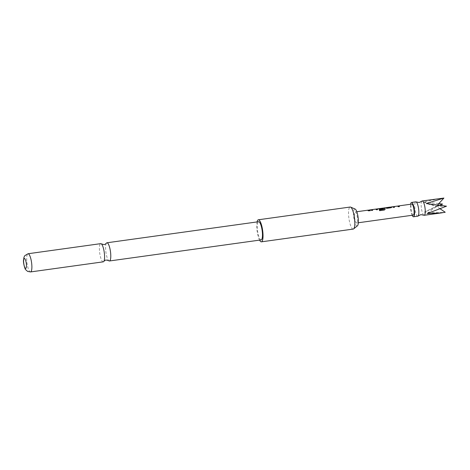 <?xml version="1.0" encoding="UTF-8"?>
<svg xmlns="http://www.w3.org/2000/svg" width="470" height="470" viewBox="0 0 470 470"><rect width="100%" height="100%" fill="white"/><g stroke="black" fill="none" stroke-linecap="round" stroke-linejoin="round"><path stroke-width="0.35" stroke-dasharray="2.35 1.76" d="M368.31 210.93C369.261 210.554 369.344 210.343 368.562 210.307C367.581 210.589 367.499 210.795 368.31 210.93L367.722 210.748L368.333 211.024C369.291 210.648 369.373 210.448 368.586 210.413C367.605 210.689 367.522 210.895 368.333 211.024M369.126 210.413L368.562 210.307L369.126 210.413M423.84 215.201A7.238 1.81 82.1 0 1 421.661 209.826A7.238 1.81 82.1 0 1 421.373 202.37A7.238 1.81 82.1 0 1 421.884 201.142M106.355 243.219A9.183 2.297 -97.9 0 0 105.915 252.196A9.183 2.297 -97.9 0 0 108.787 260.721M439.162 198.604L423.505 202.071L438.874 203.569M417.801 216.177A7.238 1.81 82.1 0 1 415.392 211.383A7.238 1.81 82.1 0 1 414.969 203.257A7.238 1.81 82.1 0 1 415.809 201.847M394.459 207.264L393.39 207.505L392.738 206.765M392.644 206.753L397.702 206.107M390.652 207.388L391.815 207.27L391.075 207.828L387.151 208.375L385.541 207.811M389.988 207.194L390.441 207.129M382.756 208.51L383.079 208.939L379.866 209.385L378.162 208.786M378.074 208.78L383.015 208.151M372.598 210.296L371.535 210.542L370.877 209.802M370.789 209.79L375.841 209.144M357.37 221.887A5.564 1.392 -97.9 0 0 357.041 215.642A5.564 1.392 -97.9 0 0 355.191 211.952A5.564 1.392 -97.9 0 0 354.545 213.039A5.564 1.392 -97.9 0 0 354.868 219.29A5.564 1.392 -97.9 0 0 356.724 222.98A5.564 1.392 -97.9 0 0 357.37 221.887M413.3 215.119A5.564 1.392 82.1 0 1 411.45 211.43A5.564 1.392 82.1 0 1 411.121 205.179A5.564 1.392 82.1 0 1 411.767 204.092M357.435 225.806A8.56 2.139 82.1 0 1 356.736 225.859A8.56 2.139 82.1 0 1 353.687 216.494A8.56 2.139 82.1 0 1 355.038 209.009M353.217 229.084A11.133 2.779 82.1 0 1 352.7 228.972A11.133 2.779 82.1 0 1 348.699 216.459A11.133 2.779 82.1 0 1 350.156 207.035M259.587 240.123A11.133 2.779 82.1 0 1 256.896 229.207A11.133 2.779 82.1 0 1 257.061 221.934M103.253 261.837A9.183 2.297 82.1 0 1 102.824 261.749A9.183 2.297 82.1 0 1 99.611 252.237A9.183 2.297 82.1 0 1 100.727 243.648M261.144 239.906A9.183 2.297 82.1 0 1 260.715 239.817A9.183 2.297 82.1 0 1 257.501 230.306A9.183 2.297 82.1 0 1 258.618 221.717M412.155 215.278A7.238 1.81 82.1 0 1 410.621 204.25M440.079 205.255L424.439 212.105C431.196 212.798 438.122 212.845 445.219 212.252M446.5 206.195L436.395 206.289L426.249 203.545M440.214 208.874L436.395 206.289L437.64 204.92M439.568 205.184L436.395 206.289L427.183 213.58M423.505 202.071L436.395 206.289L424.439 212.105M370.207 210.63L369.144 210.877L368.151 210.337L369.255 210.072M368.633 210.196L368.133 210.231M377.492 209.62L376.429 209.861L375.736 209.221L372.005 209.626M371.588 209.861L375.495 209.209M375.512 209.314L376.817 209.062M382.886 208.116L383.826 209.203M385.106 209.215L384.354 210.102L379.643 210.754L379.337 209.879M378.873 208.85L382.78 208.192M382.797 208.304L384.102 208.051M382.897 208.228L379.167 208.627M379.178 208.739L383.085 208.192M385.095 207.875L385.805 208.11L385.112 207.981L386.217 207.716M386.234 207.828L386.88 207.91M399.353 206.583L398.29 206.829L397.591 206.183L393.86 206.589M393.872 206.7L397.779 206.148M393.449 206.824L397.35 206.171M397.367 206.277L398.672 206.03M30.55 271.936A9.183 2.297 82.1 0 1 30.121 271.848A9.183 2.297 82.1 0 1 26.907 262.336A9.183 2.297 82.1 0 1 28.024 253.747M355.191 211.952L356.801 211.729M356.724 222.98L358.334 222.757M371.958 209.738L375.924 209.185"/><path stroke-width="0.7" d="M410.621 204.25A7.238 1.81 82.1 0 1 410.698 203.851A7.238 1.81 82.1 0 1 411.538 202.441L415.809 201.847A7.238 1.81 82.1 0 1 416.173 201.936L419.164 202.505L421.884 201.142A7.238 1.81 82.1 0 1 422.213 200.954A7.238 1.81 82.1 0 1 424.622 205.748A7.238 1.81 82.1 0 1 425.045 213.874A7.238 1.81 82.1 0 1 424.204 215.289A7.238 1.81 82.1 0 1 423.84 215.201L420.85 214.631L418.13 215.994A7.238 1.81 82.1 0 1 417.801 216.177L413.529 216.77A7.238 1.81 82.1 0 1 412.155 215.278M103.823 261.408C104.757 260.456 105.538 259.998 106.161 260.028L108.787 260.721A9.183 2.297 -97.9 0 0 109.022 260.885A9.183 2.297 -97.9 0 0 109.451 260.979A9.183 2.297 -97.9 0 0 110.567 252.384A9.183 2.297 -97.9 0 0 107.354 242.878A9.183 2.297 -97.9 0 0 106.925 242.784A9.183 2.297 -97.9 0 0 106.355 243.219C105.421 244.165 104.64 244.629 104.017 244.594L101.391 243.907A9.183 2.297 82.1 0 1 104.258 252.425A9.183 2.297 82.1 0 1 103.823 261.408A9.183 2.297 82.1 0 1 103.253 261.837L30.55 271.936A9.183 2.297 82.1 0 0 31.666 263.347A9.183 2.297 82.1 0 0 28.453 253.835A9.183 2.297 82.1 0 0 28.024 253.747L100.727 243.648A9.183 2.297 82.1 0 1 101.15 243.736A9.183 2.297 82.1 0 1 101.391 243.907M440.214 208.874L445.219 212.252L441.154 212.934L427.183 213.58L446.5 206.195L426.249 203.545L443.903 198.064L422.213 200.954M416.173 201.936A7.238 1.81 82.1 0 1 418.353 207.311A7.238 1.81 82.1 0 1 418.641 214.767A7.238 1.81 82.1 0 1 418.13 215.994M397.35 206.171L398.66 205.919L399.406 206.571L398.29 206.73L397.579 206.077L393.86 206.589L394.512 207.252L393.396 207.411L392.638 206.747L391.328 206.935M392.644 206.753L393.813 206.665M358.334 222.757L413.3 215.119A5.564 1.392 82.1 0 0 413.947 214.032A5.564 1.392 82.1 0 0 413.623 207.781A5.564 1.392 82.1 0 0 411.767 204.092L398.566 205.925L399.406 206.671M391.128 207.147L391.815 207.27L391.111 207.035L391.81 207.17L391.075 207.728L387.151 208.275L385.095 207.875L391.111 207.035L391.827 207.27M386.234 207.828L386.969 207.816M382.78 208.192L384.09 207.94L385.112 209.126L384.366 210.031L379.654 210.683L379.337 209.879L383.773 209.262L382.886 208.116L379.114 208.639L382.75 208.404L383.079 208.845L379.866 209.291L378.068 208.774L376.711 208.962L377.551 209.608L376.429 209.767L375.724 209.109L372.005 209.626L372.657 210.29L371.535 210.448L370.783 209.785L369.467 209.967L370.266 210.625L369.144 210.777L368.133 210.231L369.255 210.072L370.266 210.719M379.331 209.967L383.826 209.203M378.074 208.78L379.12 208.704M385.312 207.769L383.996 207.952L385.118 209.426M370.789 209.79L371.952 209.696M375.495 209.209L376.805 208.956L377.551 209.708M372.005 209.626L372.657 210.39M411.538 202.441A7.238 1.81 82.1 0 1 413.947 207.235A7.238 1.81 82.1 0 1 414.37 215.36A7.238 1.81 82.1 0 1 413.529 216.77M355.038 209.009A8.56 2.139 82.1 0 1 355.109 209.038A8.56 2.139 82.1 0 1 355.179 209.068A8.56 2.139 82.1 0 1 358.093 217.299A8.56 2.139 82.1 0 1 357.435 225.806L353.61 228.902A11.133 2.779 82.1 0 1 353.217 229.084L261.408 241.839A11.133 2.779 82.1 0 1 259.587 240.123M257.061 221.934A11.133 2.779 82.1 0 1 258.347 219.784L350.156 207.035A11.133 2.779 82.1 0 1 350.579 207.1A11.133 2.779 82.1 0 1 350.673 207.141A11.133 2.779 82.1 0 1 354.668 219.66A11.133 2.779 82.1 0 1 353.61 228.902M258.347 219.784A11.133 2.779 82.1 0 1 262.865 232.409A11.133 2.779 82.1 0 1 261.408 241.839M25.48 268.346A5.011 1.251 -97.9 0 0 26.367 264.152A5.011 1.251 -97.9 0 0 24.569 258.524A5.011 1.251 -97.9 0 0 23.682 262.712A5.011 1.251 -97.9 0 0 25.48 268.346M106.925 242.784L258.618 221.717A9.183 2.297 82.1 0 1 259.041 221.805A9.183 2.297 82.1 0 1 262.254 231.316A9.183 2.297 82.1 0 1 261.144 239.906L109.451 260.979M438.874 203.569L442.617 204.115L440.079 205.255M437.64 204.92L443.903 198.064M442.617 204.115L439.568 205.184M375.924 209.185L376.817 209.062M383.085 208.192L384.102 208.051M378.315 208.85L382.75 208.404M382.756 208.51L383.079 208.939M386.974 207.922L390.646 207.288M392.885 206.829L393.872 206.7L394.512 207.352M397.779 206.148L398.672 206.03M356.801 211.729L368.345 210.125M386.428 207.611L390.206 207.088M28.024 253.747L24.798 255.674L23.999 257.19L23.5 260.262C23.077 262.8 25.139 269.939 25.756 269.745L27.613 271.407L30.55 271.936M355.109 209.038L350.579 207.1M424.204 215.289L441.154 212.934M368.633 210.196L369.485 210.078M371.946 209.632L371.024 209.867M385.6 207.84L386.446 207.722M390.494 207.158L391.34 207.041"/></g></svg>
